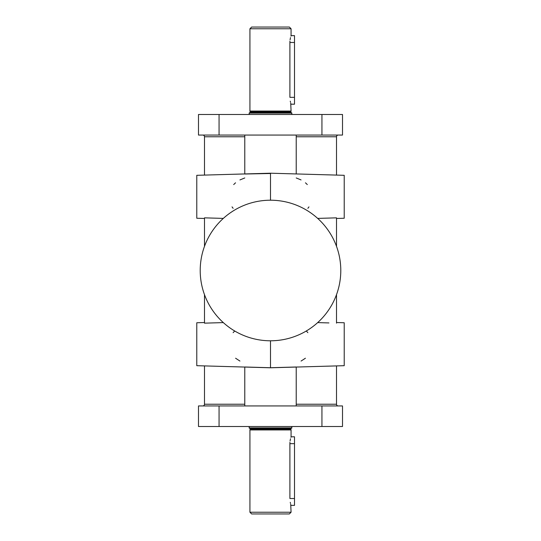 <?xml version="1.0" encoding="UTF-8"?>
<svg xmlns="http://www.w3.org/2000/svg" width="541" height="541" viewBox="0 0 541 541"><rect width="100%" height="100%" fill="white"/><g stroke="black" fill="none" stroke-linecap="round" stroke-linejoin="round"><path stroke-width="0.81" d="M336.509 218.469L344.218 218.246L344.218 175.311L270.5 173.208L270.5 200.211M338.22 135.061A1.718 1.718 0 0 0 336.509 136.772L336.509 175.095M204.491 365.905L204.491 404.228A1.718 1.718 0 0 1 202.78 405.939M235.578 358.223L239.927 361.057M244.782 366.994L270.5 367.731L296.218 366.994M306.294 330.997L307.87 332.668M338.22 405.939A1.718 1.718 0 0 1 336.509 404.228L336.509 365.905M305.422 358.223L301.073 361.057M244.782 174.006L270.5 173.499M296.218 177.955L301.053 179.93M305.455 182.804L307.308 184.576M294.5 42.482L294.5 97.339L289.895 97.339C291.18 106.192 291.18 106.192 289.895 97.339L289.895 42.482C291.18 33.63 291.18 33.63 289.895 42.482L294.5 42.482L294.5 35.625L291.072 35.625L291.072 28.768L289.361 27.05L251.639 27.05L249.928 28.768L249.928 111.061L291.072 111.061L290.72 103.061M289.895 42.482L289.942 41.13M290.077 39.845L290.497 37.606M290.909 36.132L291.031 35.753M290.497 102.188L290.267 101.16M249.753 112.771A0.345 0.345 0 0 0 250.098 112.427L250.098 111.744A0.345 0.345 0 0 0 250.084 111.656L249.928 111.061M291.072 111.061L290.916 111.656A0.345 0.345 0 0 0 290.902 111.744L290.902 112.427A0.345 0.345 0 0 0 291.247 112.771M291.93 114.489L291.585 112.771L249.415 112.771L249.07 114.489M249.07 113.116L291.93 113.116M249.928 28.768L291.072 28.768M249.07 426.511L249.415 428.229L291.585 428.229L291.93 426.511M291.247 428.229A0.345 0.345 0 0 0 290.902 428.573L290.902 429.256A0.345 0.345 0 0 0 290.916 429.344L291.072 429.939L249.928 429.939L250.084 429.344A0.345 0.345 0 0 0 250.098 429.256L290.902 429.256M250.098 429.256L250.098 428.573A0.345 0.345 0 0 0 249.753 428.229M249.928 429.939L249.928 512.232L251.639 513.95L289.361 513.95L291.072 512.232L290.72 504.239M294.5 443.661L294.5 498.518L289.895 498.518C291.18 507.37 291.18 507.37 289.895 498.518L289.895 443.661C291.18 434.808 291.18 434.808 289.895 443.661L294.5 443.661L294.5 436.803L291.072 436.803L291.072 429.939M289.895 443.661L289.942 442.308M290.077 441.016L290.497 438.785M290.909 437.311L291.031 436.932M290.497 503.367L290.267 502.339M291.93 427.884L249.07 427.884M291.072 512.232L249.928 512.232M204.491 175.095L204.491 136.772A1.718 1.718 0 0 0 202.78 135.061M204.491 322.531L196.782 322.754L196.782 365.689L270.5 367.792L344.218 365.689L344.218 322.754L336.509 322.531M328.935 322.93L317.689 322.598M270.5 367.792L270.5 340.789M340.789 270.5A70.289 70.289 0 0 0 270.5 200.211A70.289 70.289 0 0 0 200.211 270.5A70.289 70.289 0 0 0 270.5 340.789A70.289 70.289 0 0 0 340.789 270.5M244.782 177.955L239.947 179.93M235.545 182.804L233.692 184.576M204.491 218.469L196.782 218.246L196.782 175.311L270.5 173.208M204.491 217.847L223.311 218.402L204.491 217.847L204.491 246.331M232.042 206.878L233.13 208.332M244.782 135.061L244.782 173.938M296.218 135.061L296.218 173.938M296.218 405.939L296.218 367.062M244.782 405.939L244.782 367.062M204.491 294.669L204.491 323.153L223.311 322.598L213.249 322.896M308.958 206.878L307.87 208.332M317.689 218.402L336.509 217.847L336.509 246.331M336.509 294.669L336.509 323.153M294.5 498.518L294.5 505.375L291.072 505.375M219.064 426.511L198.493 426.511L198.493 405.939L219.064 405.939L219.064 426.511L342.507 426.511L342.507 405.939L219.064 405.939M294.5 97.339L294.5 104.197L291.072 104.197M342.507 135.061L342.507 114.489L198.493 114.489L198.493 135.061L342.507 135.061M234.706 330.997L233.13 332.668M296.218 136.772L336.509 136.772M244.782 404.228L204.491 404.228M250.084 111.656L290.916 111.656M250.098 111.744L290.902 111.744M250.098 112.427L290.902 112.427M250.098 428.573L290.902 428.573M250.084 429.344L290.916 429.344M204.491 136.772L244.782 136.772M336.509 404.228L296.218 404.228M321.936 405.939L321.936 426.511M321.936 135.061L321.936 114.489M219.064 135.061L219.064 114.489"/></g></svg>
